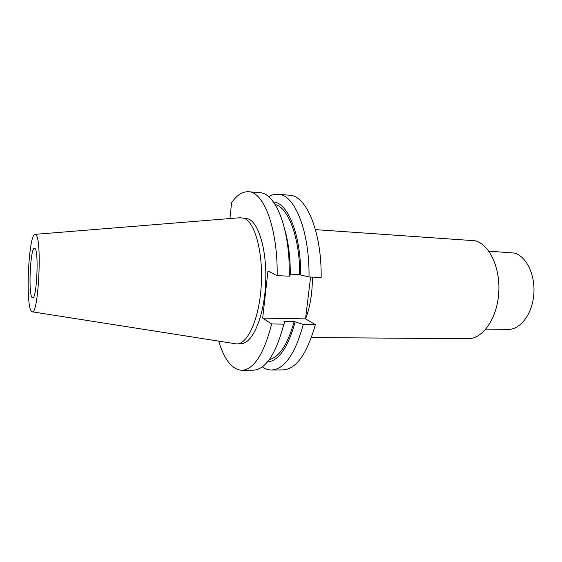 <?xml version="1.0" encoding="UTF-8"?>
<svg xmlns="http://www.w3.org/2000/svg" width="562" height="562" viewBox="0 0 562 562"><rect width="100%" height="100%" fill="white"/><g stroke="black" fill="none" stroke-linecap="round" stroke-linejoin="round"><path stroke-width="0.84" d="M271.601 370.014C284.534 369.248 295.092 354.053 303.283 324.422L315.338 324.604C307 354.032 296.209 369.136 282.96 369.901L271.601 370.014C268.383 370.021 265.299 368.967 262.349 366.846M315.338 324.604L305.531 318.886L310.589 277.038M289.528 195.225C306.255 195.407 321.801 231.776 321.148 277.473L309.009 276.975C309.704 230.968 294.537 194.396 278.204 194.262L289.528 195.225M315.458 229.633L475.115 240.761C489.502 244.33 500.707 268.179 498.698 293.645C496.843 319.132 482.4 339.167 467.893 338.745L311.404 337.537M488.835 251.144L514.286 253.055C526.32 256.124 535.488 274.853 533.795 294.537C532.228 314.242 520.286 329.782 508.111 329.402L485.905 329.1M35.062 248.552C39.024 252.001 36.671 299.637 32.645 297.937L31.915 297.333C28.156 292.135 30.51 247.013 34.514 248.2L35.062 248.552M35.947 234.797L34.992 234.347C28.817 234.15 25.374 302.082 31.051 310.744L32.083 311.784C38.406 316.188 42.312 239.524 35.947 234.797M236.356 218.028L240.002 217.733L244.013 218.26C255.183 222.074 263.599 253.834 261.098 287.632C258.717 321.464 246.353 346.431 235.267 343.74L231.649 343.171M243.845 218.197L248.214 218.899C259.159 222.657 267.547 252.689 265.545 285.503C263.655 318.338 252.043 344.077 241 343.572L239.138 343.565M218.716 341.141C224.343 359.813 232.05 369.536 241.836 370.309C253.94 369.55 263.873 354.095 271.643 323.951L262.679 318.113L267.962 270.975L277.15 275.668C277.944 228.839 263.824 191.747 248.552 191.733C242.531 191.417 236.876 195.084 231.579 202.734L229.949 218.548M268.741 196.721C271.846 194.831 275.001 194.009 278.204 194.262M303.283 324.422L294.158 321.569C287.688 344.422 279.405 357.088 269.31 359.575M267.428 361.984C278.647 360.973 287.885 347.695 295.127 322.159M309.009 276.975L300.733 275.015C300.902 234.572 287.786 202.657 273.441 201.955M300.733 275.015L299.743 274.537C299.75 237.48 288.299 207.497 275.134 204.498M271.643 323.951L283.845 324.133L284.899 321.991L283.95 321.401L294.158 321.569M290.435 274.144L299.743 274.537M284.541 228.776C287.301 238.105 289.114 248.826 289.971 260.937L290.435 274.579L289.437 276.174L288.938 258.457C286.465 219.868 273.49 193.152 259.974 192.703L248.552 191.733M283.845 324.133C275.914 354.081 265.735 369.431 253.307 370.196L241.836 370.309M277.15 275.668L289.437 276.174M305.531 318.886L262.679 318.113M312.395 277.115C312.43 292.999 310.154 306.929 305.559 318.907M35.139 234.34L235.759 218.077M32.231 311.805L231.066 343.08M289.971 260.937L288.938 258.457"/></g></svg>
